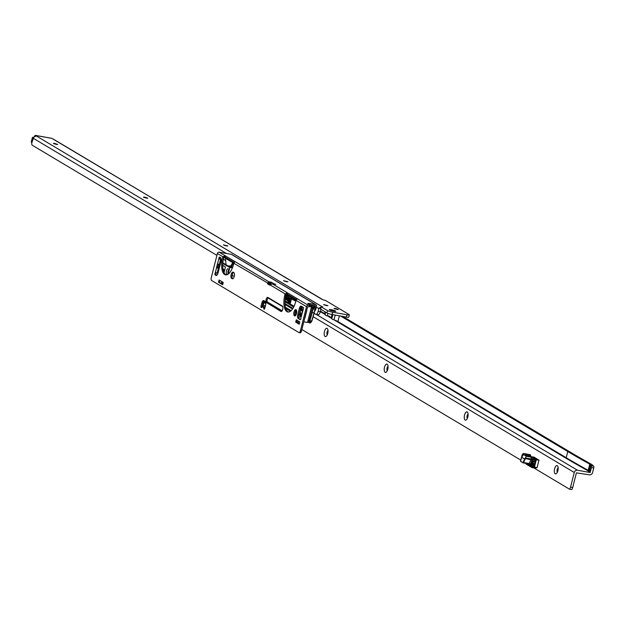 <?xml version="1.0" encoding="UTF-8"?>
<svg xmlns="http://www.w3.org/2000/svg" width="625" height="625" viewBox="0 0 625 625"><rect width="100%" height="100%" fill="white"/><g stroke="black" fill="none" stroke-linecap="round" stroke-linejoin="round"><path stroke-width="0.94" d="M53.828 143.688L57.172 144.531M143.898 197.414L147.242 198.258M223.961 245.164L227.305 246.016M284.008 280.984L287.352 281.828M324.039 304.859L327.383 305.711M334.453 308.695L337.797 309.539M333.844 311.25A3.344 0.477 -165.8 0 1 329.328 309.734A3.344 0.477 -165.8 0 1 331.25 309.703A3.344 0.477 -165.8 0 1 334.562 310.586A3.344 0.477 -165.8 0 1 335.734 311.359A3.344 0.477 -165.8 0 1 333.844 311.25M56.406 144.43L53.398 143.375L54.688 143.406L57.688 144.461L56.406 144.43M146.477 198.156L143.469 197.102L144.758 197.125L147.766 198.188L146.477 198.156M226.539 245.906L223.539 244.852L227.828 245.938L226.539 245.906M286.586 281.727L283.586 280.672L287.875 281.758L286.586 281.727M326.617 305.602L323.617 304.547L327.906 305.633L326.617 305.602M337.039 309.438L334.031 308.383L335.312 308.414L338.32 309.469L337.039 309.438M317.781 314.641A4.023 1.727 -79.8 0 0 318.039 314.734L315.891 314.352A4.023 1.727 -79.8 0 1 315.633 314.25L314.102 313.336M225.383 260.414L223.391 259.227M216.914 255.367L32.281 145.242A2.414 1.039 -79.8 0 1 31.93 142.367L33.383 138.344A2.82 2.516 120.8 0 1 34.055 137.047L36.43 135.922L35.766 135.469L51.867 138.375A2.82 1.211 -79.8 0 0 51.68 138.305A2.82 1.211 -79.8 0 0 51.484 138.305M318.039 314.734A4.023 1.727 -79.8 0 0 320.32 311.711L320.922 309.328M315.891 314.352A4.023 1.727 -79.8 0 0 318.172 311.32L318.859 308.617A2.82 2.516 -59.2 0 1 319.055 308.07L322.531 306.656L321.109 306.781L327.539 310.609A4.023 0.578 14.2 0 0 332.68 312.195L346.992 314.781A4.023 0.578 14.2 0 0 349.328 314.836A4.023 0.578 14.2 0 0 349 314.492L325.375 300.398L322.93 299.812M320.539 309.047L326.953 312.93A4.023 0.578 14.2 0 0 332.094 314.508L346.406 317.094A4.023 0.578 14.2 0 0 348.742 317.148L349.328 314.836M322.594 299.539L51.867 138.375M322.461 306.938L36.359 135.969M321.031 308.93L319.055 308.07M34.172 136.93A2.82 1.211 100.2 0 1 35.586 135.398A2.82 1.211 100.2 0 1 35.766 135.469M264.414 300.969A2.82 1.211 100.2 0 1 264.219 302.312A2.82 1.211 100.2 0 1 263.25 304.203A2.82 1.211 100.2 0 1 262.586 304.422M263.555 301.57A1.609 0.688 -79.8 0 0 263.82 303.406M299.625 311.742A2.82 1.211 100.2 0 1 300.492 312.125A2.82 1.211 100.2 0 1 300.578 315.109A2.82 1.211 100.2 0 1 299.609 317A2.82 1.211 100.2 0 1 298.609 317M300.75 313.07A1.609 0.688 -79.8 0 0 299.93 314.281A1.609 0.688 -79.8 0 0 300.18 316.203M222.789 263.438L229.805 267.617L228.648 272.211A2.82 1.211 100.2 0 1 227.672 274.094A2.82 1.211 100.2 0 1 226.453 273.688A2.82 1.211 100.2 0 1 226.453 270.898A2.82 1.211 100.2 0 1 228.555 269.219A2.82 1.211 100.2 0 1 228.648 272.211L228.156 274.133M228.812 270.164A1.609 0.688 -79.8 0 0 228 271.375A1.609 0.688 -79.8 0 0 228.25 273.305M276.977 307.703L276.719 308.273L274.555 306.977M295.797 315.211A1.211 0.516 100.2 0 1 295.812 314.047L296.102 312.891A1.211 0.516 100.2 0 1 296.727 311.977M296.039 300.406L286.07 294.461M270.016 284.883L268.906 284.227M262.578 304.445L265.359 306.102M282.141 310.781L267.836 302.25A2.414 1.039 -79.8 0 0 267.68 302.188A2.414 1.039 -79.8 0 0 267.359 302.242M295.055 315.375L295.469 315.617M293.719 307.023L288.68 304.016L289.992 298.133L295.828 301.25M265.797 303.117L265.055 303.258L264.922 302.359A4.43 1.898 -79.8 0 0 265.094 301.367M292.969 308.352L284.961 303.578M294.992 312.594A5.633 2.414 -79.8 0 0 296.445 310.195M268.047 297.93L282.742 306.695M285.734 308.484L290.391 311.258M301.133 307L302.125 307.594L302.242 308.547L301.141 310.938A4.43 1.898 -79.8 0 0 300.273 310.102A4.43 1.898 -79.8 0 0 300.133 310.094L300.055 310.062M285.875 295.234L289.367 297.758L287.773 303.469L284.961 301.797M285.438 296.125L285.594 297.148M285.469 297.141L286.086 296.555L286.367 297.523M286.047 298.617L285.141 299.375M287.484 298.359L287.836 298.945L287.047 298.625L287.484 298.359M287.906 297.789L288.75 298.297L288.031 301.156L287.211 300.664L287.945 300.727L288.172 299.844L287.562 299.484L288.258 299.516L288.508 298.531L287.906 297.789L289.016 298.727M288.734 299.844L288.562 300.516M288.43 301.039L288.031 301.156M287.297 300.336L287.984 300.594M287.648 299.156L288.289 299.391M287.062 297.156L287.211 298.852L286.117 300.008L286.109 298.344L286.844 297.117L286.852 298.781L286.117 300.008M220.906 261.656L220.187 261.68L220.758 262.227M218.32 271.523L218.242 271.477A0.805 0.719 -59.2 0 1 217.789 271.164L219.914 264.047L220.391 264.266M225.414 267.039L222.711 265.273M225.391 266.875L225.344 267.477L225.391 266.875M224.031 272.672L225.344 267.477M311.852 321.039A2.016 0.867 100.2 0 1 311.219 322.078L310.094 322.992L309.375 322.867L308.938 322.484L309.781 321.82A2.016 0.867 -79.8 0 0 309.938 321.68L309.805 320.898A2.414 1.039 -79.8 0 0 309.875 320.703A64.391 27.625 -79.8 0 0 312.195 312.547L313.125 308.875A2.414 1.039 -79.8 0 0 313.172 308.688L312.234 308.133L309.109 320.484L309.805 320.898M303.805 321.82L307.281 322.445L308.305 321.016L308 320.492L309.109 320.484L310.047 321.586M268.992 303.875A2.414 1.039 100.2 0 1 269.359 303.156M291.125 310.656L285.398 307.242M268.742 282.938L270.797 284.164M310.461 305.258L311.578 305.461L310.602 304.875M312.461 305.211L314.57 306.258L312.969 305.305M233.805 263.289L224.25 257.586L224.781 256.844M229.805 267.617L232.445 267.75L229.953 266.234L227.984 265.875L230.547 267.406M232.672 273.469L232.117 275.664L234.336 276.109M225.469 258.016L226.016 264.703M223.555 270.312L224.484 270.867M222.844 262.812L227.977 265.875L230.812 265.969L232.695 267.086M232.938 263.945L232.672 262.312M222.922 268.789L224.562 269.977A1.25 0.406 74 0 1 224.578 269.969A1.25 0.406 74 0 1 224.703 269.992M224.211 271.938L223.563 271.555M223.344 269.039L223.672 271.016M217.891 270.773L218.906 267.531M219.352 264.984L220.148 261.852M220.187 261.68L217.789 271.164M272.203 304.852L272 305.664M263.227 305.422L262.453 304.961M274.422 307.047L272.109 305.672M274.977 306.508L274.594 306.773L274.703 306.344M296.062 311.07L295.625 310.805M292.555 308.977L285.008 304.477M311.5 307.008L312.742 307.336L311.516 306.602M311.617 307.078L311.578 305.461M309.227 321.234L308.305 321.016M309.609 321.484L310.328 322.086A2.414 1.039 100.2 0 1 310.148 322.258L309.375 322.867M314.008 307.891A2.414 1.039 -79.8 0 0 313.984 307.203L313.883 306.414L312.008 305.297L311.734 306.375L314.008 307.891L312.742 307.336M218.187 270.859A0.805 0.719 120.8 0 0 218.383 271.602L218.023 271.398M313.172 308.688L313.938 308.062M314.57 306.258L315.211 307.453M313.984 307.203L315.055 307.398L314.984 306.805L315.18 307.211M308 320.492L311.289 307.492L312.234 308.133L313.172 307.391M309.211 322.82L307.68 321.766M230.781 266.148L229.953 266.234M310.031 321.352L310.328 322.086M288.797 300.047L289.406 298.641M288.703 301.594L288.484 300.5L288.781 301.266M288.938 299.32L288.961 299.773M287.133 298.297L287.914 298.617M286.766 297.445L286.203 299.68L286.727 297.438M287.125 297.516L286.555 299.75M285.727 296.492L286.203 297.578L285.141 299.336M285.297 298.195L285.398 297.523M285.93 297.836L285.344 298.672L285.93 297.836M270.602 283.82A1.406 1.258 120.8 0 1 272.188 282.711L269.93 281.914A3.219 0.461 14.2 0 0 268.828 281.766L268.539 282.922A3.219 0.461 -165.8 0 1 269.633 283.07L270.852 283.289M272.344 283.859L270.055 284.867A3.219 1.383 -79.8 0 1 269.484 285.016A3.219 1.383 -79.8 0 1 269.273 284.938L268.023 284.188A3.219 1.383 -79.8 0 1 267.484 283.328L268.828 281.766L219.219 252.172A1.609 1.438 120.8 0 0 217.398 253.461L211.281 277.625A2.414 1.039 -79.8 0 0 211.633 280.508L298.891 332.547A2.414 1.039 -79.8 0 0 299.047 332.609A2.414 1.039 -79.8 0 0 300.414 330.789L306.531 306.625A1.609 1.438 -59.2 0 1 308.352 305.336L272.344 283.859A3.219 0.461 14.2 0 0 273.68 284.148L275.812 284.43L274.062 283.828A1.406 1.258 -59.2 0 0 273.117 284.039M295.266 315.789A3.219 1.383 100.2 0 1 294.969 312.734A3.219 1.383 100.2 0 1 296.32 309.969M296.039 309.695A3.219 1.383 -79.8 0 0 295.828 309.617A3.219 1.383 -79.8 0 0 293.945 312.289A3.219 1.383 -79.8 0 0 294.469 315.875A3.219 1.383 -79.8 0 0 294.68 315.953A3.219 1.383 -79.8 0 0 296.562 313.281A3.219 1.383 -79.8 0 0 296.039 309.695M299.18 323.742L295.695 322.109L299.211 324.211L299.742 321.859M265.281 306.414L264.43 307.016L262.555 305.898A1.406 1.258 120.8 0 0 262.07 306.461A1.211 0.516 100.2 0 1 262.117 306.258L262.906 303.172A3.219 1.383 100.2 0 1 264.227 300.859M216.688 275.383L216.242 275.117A1.211 0.516 100.2 0 1 215.984 274.195A1.211 0.516 100.2 0 1 216.367 273L215.289 272.812A1.211 0.516 -79.8 0 0 214.914 274A1.211 0.516 -79.8 0 0 215.172 274.922L215.984 275.406A3.219 1.383 -79.8 0 0 216.188 275.492A3.219 1.383 -79.8 0 0 218.016 273.07L220.969 261.406A3.219 1.383 -79.8 0 0 220.492 257.57L219.68 257.086A1.211 0.516 -79.8 0 0 219.602 257.055A1.211 0.516 -79.8 0 0 219.055 257.578A1.211 0.516 -79.8 0 0 218.844 258.773L219.914 258.969A1.211 0.516 100.2 0 1 220.305 257.461M219.445 264.43L217.383 264.031L218.461 264.203L217.602 267.617L218.516 268.102M300.547 319.492L299.297 318.75A3.219 1.383 100.2 0 1 298.828 314.914L300.391 308.734A3.219 1.383 100.2 0 1 301.719 306.414M269.977 284.906L269.094 284.383A3.219 1.383 100.2 0 1 268.555 283.523L268.539 282.922M288.367 312.016A14.086 6.047 100.2 0 1 285.93 295.039L286.125 294.273A1.609 0.688 100.2 0 1 286.188 294.039L287.266 294.094L287.555 292.93L297.32 298.797M300.414 330.789L301.492 330.984L307.602 306.82L310.539 306.719L310.828 305.562L309.43 305.531L309.133 306.688M301.492 330.984A2.414 1.039 100.2 0 1 300.117 332.805A2.414 1.039 100.2 0 1 299.961 332.742L299.211 332.609M226.133 274.891A14.086 6.047 100.2 0 1 223.688 257.922L223.883 257.148A1.609 0.688 100.2 0 1 223.953 256.922L225.023 256.969L225.32 255.812L235.086 261.672M232.938 278.727L232.68 278.57A3.219 1.383 100.2 0 1 232.055 275.531A3.219 1.383 100.2 0 1 233.539 272.422M281.586 311.383L267.406 302.625A4.43 1.898 -79.8 0 0 267.086 301.211L267.031 300.672A2.82 1.211 100.2 0 1 268.32 297.695M222.625 284.305L218.516 282.297L222.656 284.766L223.188 282.422M295.695 322.109L296.281 319.797L299.797 321.891L299.211 324.211M303 309.547A1.211 0.516 -79.8 0 0 303.469 308.352A1.211 0.516 -79.8 0 0 303.227 307.32L301.344 306.195A3.219 1.383 -79.8 0 0 301.141 306.117A3.219 1.383 -79.8 0 0 299.312 308.539L297.75 314.719A3.219 1.383 -79.8 0 0 298.219 318.555L300.094 319.672A1.211 0.516 -79.8 0 0 300.18 319.703A1.211 0.516 -79.8 0 0 300.766 319.086A1.211 0.516 -79.8 0 0 300.914 317.797L303.164 309.648M282.297 306.031L267.906 297.453A2.82 1.211 -79.8 0 0 267.727 297.383A2.82 1.211 -79.8 0 0 265.961 300.477L266.016 301.016A4.43 1.898 100.2 0 1 266.336 302.43L280.93 311.438A2.82 1.211 -79.8 0 0 281.109 311.508A2.82 1.211 -79.8 0 0 282.758 309.172A2.82 1.211 -79.8 0 0 282.297 306.031M233.797 272.57L233.172 272.195A3.219 1.383 -79.8 0 0 232.961 272.117A3.219 1.383 -79.8 0 0 231.078 274.789A3.219 1.383 -79.8 0 0 231.609 278.375L232.234 278.75A3.219 1.383 -79.8 0 0 232.445 278.828A3.219 1.383 -79.8 0 0 234.328 276.156A3.219 1.383 -79.8 0 0 233.797 272.57M223.953 256.922L222.875 256.727A1.609 0.688 -79.8 0 0 222.812 256.953L222.617 257.727A14.086 6.047 -79.8 0 0 225.586 274.852A14.086 6.047 -79.8 0 0 233.562 264.258L233.758 263.484A1.609 0.688 -79.8 0 0 233.812 263.25L234.969 261.758M286.188 294.039L285.117 293.852A1.609 0.688 -79.8 0 0 285.047 294.078L284.852 294.852A14.086 6.047 -79.8 0 0 287.82 311.977A14.086 6.047 -79.8 0 0 295.797 301.375L295.992 300.602A1.609 0.688 -79.8 0 0 296.047 300.367L297.211 298.883M217.383 264.031L216.562 267.711L218.469 268.289M264.898 308.102L263.828 307.906A1.211 0.516 -79.8 0 0 264.117 309.211A1.211 0.516 -79.8 0 0 264.797 308.305L265.586 305.219A3.219 1.383 -79.8 0 0 265.109 301.383L263.859 300.633A3.219 1.383 -79.8 0 0 263.656 300.555A3.219 1.383 -79.8 0 0 261.828 302.977L261.047 306.07A1.211 0.516 -79.8 0 0 261.305 307.539A1.211 0.516 -79.8 0 0 261.945 306.781L262.07 306.461M218.516 282.297L219.102 279.984L223.242 282.453L222.656 284.766M262.555 305.898L263.68 305.102M219.352 264.414L220.539 259.742L221.188 259.859M221.188 259.664L218.844 258.773L217.555 263.859M218.008 273.094L217.195 272.945L218.375 268.273M233.812 263.25L268.555 283.523M309.492 304.68A4.023 0.578 -165.8 0 1 309.852 304.742L315.328 305.75L315.055 307.398A2.414 1.039 -79.8 0 1 314.914 309.203L313.125 308.875M314.648 311.188A4.023 1.727 -79.8 0 0 316.008 308.516L316.555 306.352A1.609 1.438 -59.2 0 0 315.508 304.555L310.148 303.578A4.023 0.578 14.2 0 0 307.805 303.523A4.023 0.578 14.2 0 0 308.133 303.867L310.828 305.562M232.164 254.836A1.609 1.438 120.8 0 0 231.383 254.367L315.508 304.555M308.352 305.336L309.43 305.531M219.219 252.172L231.383 254.367M287.266 294.094L296.414 299.547M270.055 284.867L285.117 293.852L287.555 292.93M217.398 253.461L222.875 256.727L225.32 255.812M225.023 256.969L234.18 262.43M220.031 259.453L219.914 258.969M217.195 272.945L215.805 272.727M264.914 308.055L263.945 307.586A1.406 1.258 -59.2 0 1 264.43 307.016L264.914 307.852M261.945 306.781L263.945 307.586M304.742 318.133L306.703 310.406M299.211 323.617L297.469 322.727M222.727 283.914L220.289 282.914M558.172 467.906A2.211 0.953 -79.8 0 0 557.18 469.539A2.211 0.953 -79.8 0 0 557.406 472.109M555.227 473.781A4.227 1.812 100.2 0 1 554.609 468.75A4.227 1.812 100.2 0 1 557.273 465.672A4.227 1.812 100.2 0 1 557.758 466.227A4.227 1.812 100.2 0 1 558.031 470.055A4.227 1.812 100.2 0 1 556.438 473.539A4.227 1.812 100.2 0 1 555.227 473.781M468.109 414.188A2.211 0.953 -79.8 0 0 467.125 415.82A2.211 0.953 -79.8 0 0 467.352 418.383M465.172 420.062A4.227 1.812 100.2 0 1 464.555 415.031A4.227 1.812 100.2 0 1 467.219 411.953A4.227 1.812 100.2 0 1 467.703 412.5A4.227 1.812 100.2 0 1 467.977 416.328A4.227 1.812 100.2 0 1 466.383 419.82A4.227 1.812 100.2 0 1 465.172 420.062M388.062 366.438A2.211 0.953 -79.8 0 0 387.07 368.062A2.211 0.953 -79.8 0 0 387.305 370.633M385.117 372.312A4.227 1.812 100.2 0 1 384.5 367.273A4.227 1.812 100.2 0 1 387.172 364.203A4.227 1.812 100.2 0 1 387.656 364.75A4.227 1.812 100.2 0 1 387.93 368.578A4.227 1.812 100.2 0 1 386.328 372.07A4.227 1.812 100.2 0 1 385.117 372.312M328.031 330.617A2.211 0.953 -79.8 0 0 327.039 332.25A2.211 0.953 -79.8 0 0 327.266 334.82M325.086 336.492A4.227 1.812 100.2 0 1 324.469 331.461A4.227 1.812 100.2 0 1 327.133 328.383A4.227 1.812 100.2 0 1 327.617 328.938A4.227 1.812 100.2 0 1 327.891 332.766A4.227 1.812 100.2 0 1 326.297 336.25A4.227 1.812 100.2 0 1 325.086 336.492M557.539 471.805A2.211 0.953 100.2 0 1 557.539 469.602A2.211 0.953 100.2 0 1 558.18 468.234M467.484 418.086A2.211 0.953 100.2 0 1 467.477 415.883A2.211 0.953 100.2 0 1 468.125 414.516M387.43 370.328A2.211 0.953 100.2 0 1 387.43 368.133A2.211 0.953 100.2 0 1 388.078 366.758M327.398 334.516A2.211 0.953 100.2 0 1 327.398 332.312A2.211 0.953 100.2 0 1 328.039 330.945M342.797 316.445L569.922 451.93A1043.938 149.867 -165.8 0 0 591.891 464.539L593.516 466.008L591.367 465.625A1.609 0.688 -79.8 0 1 591.602 467.539L589.977 472.492L577.453 470.227A2.82 2.516 120.8 0 0 574.266 472.477L570.555 487.148A3.219 1.383 -79.8 0 1 569.547 489.219L534.172 468.117M340.648 316.055L567.773 451.547A1046.352 150.211 -165.8 0 0 589.773 464.164L590.953 465.375L589.391 471.555L590.43 472.172M590.953 465.375L591.367 465.625M569.547 489.219L571.688 489.602A3.219 1.383 -79.8 0 0 572.703 487.539L576.414 472.867L589.391 474.812A2.82 2.516 -59.2 0 0 592.578 472.562L593.75 467.93A1.609 0.688 -79.8 0 0 593.516 466.008M520.641 461.422L522.93 462.609L524.594 459.023L521.602 457.242L522.07 455.055L520.789 460.109L301.859 329.531M331.984 318L328.398 315.859M325.102 311.82L324.641 313.617A9.656 1.383 -165.8 0 1 325.242 314.055M589.977 472.492L587.758 470.664A1046.75 150.273 -165.8 0 1 565.75 458.047L566.211 457.719L337.938 321.547A9.656 1.383 14.2 0 0 333.969 319.891L335.188 315.07M331.898 318.664A4.43 0.633 14.2 0 0 331.789 318.758A4.43 0.633 14.2 0 0 333.969 319.891M331.969 318.062A9.656 1.383 14.2 0 0 331.289 317.578L332.062 314.5M325.18 314.648A4.43 0.633 -165.8 0 0 325.07 314.75A4.43 0.633 -165.8 0 0 327.242 315.883A9.656 1.383 -165.8 0 1 331.289 317.578M588.664 471.203L590.711 464.719M589.773 464.164L588.211 470.344L589.148 470.898L589.391 471.555L588.906 471.859M587.758 470.664L588.211 470.344A1046.352 150.211 14.2 0 1 566.211 457.719L567.773 451.547M533.055 462.594A2.031 0.875 100.2 0 1 534.57 461.375A2.031 0.875 100.2 0 1 534.633 463.531A2.031 0.875 100.2 0 1 533.93 464.898A2.031 0.875 100.2 0 1 533.055 464.602A2.031 0.875 100.2 0 1 533.055 462.594M534.609 461.461A1.875 0.805 -79.8 0 0 534.32 461.25A1.875 0.805 -79.8 0 0 533.258 462.656A1.875 0.805 -79.8 0 0 533.656 464.93A1.875 0.805 -79.8 0 0 534 464.828M530.586 465.008L530.188 465.68L530.586 465.438M530.258 465.727L530.695 464.992L530.688 465.922L530.984 464.766L530.328 465.43L530.477 464.523M533.352 463.5L533.344 463.797A1.875 0.805 100.2 0 1 533.352 463.5L534.578 463.727M533.344 463.797L534.484 464M533.562 463.633L534.555 463.812M534.219 457.195L538.961 460.242L536.312 459.766L534.461 467.094L537.102 467.57L538.961 460.242M537.102 467.57L534.953 468.258L532.133 467.5L534.148 467L536.008 459.672L532.391 457.516L526.469 456.234L523.398 454.469L526.414 456.016L532.664 457.32L532.195 459.148A2.016 0.859 100.2 0 1 531.906 460.281L529.938 465.117L528.953 463.938L523.195 462.898M530.023 454.648L523.406 453.453L530.578 454.977L530.695 455.938L526.328 455.367M530.547 456.523L530.695 455.938M520.672 460.617L521.633 457.164L524.625 458.945L525.617 458.07L523.523 462.508L529.391 463.57L529.938 465.117L527.555 463.695M531.906 460.281L530.953 459.742L528.953 463.938M522.969 462.812L520.594 461.219L521.633 457.148L523.656 454.375L523.148 453.547L522.062 455.062L521.578 457.219L523.398 454.469L523.156 453.531M520.672 460.594L520.688 461.461L523.086 462.883L523.234 462.352M520.789 460.109L522.031 455.133M525.008 458.477L530.953 459.742A1.211 0.516 -79.8 0 0 531.117 459.062L531.305 456.898M536.992 467.758L534.344 467.273L532.305 467.773L526.227 463.969L532.188 467.703M530.547 465.898L530.984 464.766M320.32 311.711L318.172 311.32M318.859 308.617L316.359 307.125M226.398 253.469L33.383 138.344M53.172 139.008L322.047 299.383M320.523 309.094L321.109 306.781M332.094 314.508L332.68 312.195M346.406 317.094L346.992 314.781M326.953 312.93L327.539 310.609M33.25 138.859L32.594 137.625L31.445 142.18L31.906 142.453M32.594 140.07L33.148 139.242M33.891 137.266L32.867 137.43L33.57 137.797M32.867 137.43L32.406 137.422L31.25 141.977L31.875 142.625L31.516 141.891M33.945 137.266L32.734 137.328M315.109 309.219L314.188 312.844L315.234 307.672A2.016 0.867 100.2 0 1 315.117 309.172L313.984 312.875L312.195 312.547M314.18 312.891A63.992 27.453 100.2 0 1 311.875 320.953L311.664 321.031A64.391 27.625 -79.8 0 0 313.984 312.875L311.906 321.008L310.266 322.992M300.617 319.398A2.016 0.867 -79.8 0 0 300.789 318.945A63.992 27.453 -79.8 0 0 300.906 318.578M285.008 300.805L288.125 302.664M309.047 322.727L307.922 322.07L308.039 320.977M270.5 283.781L270.992 284.055L270.68 283.602M276.594 307.477L276.898 308M311.289 307.492L311.82 307.117M309.445 321.547L308.695 321.094M232.742 262.648A2.414 2.156 -59.2 0 1 230.836 265.977L232.727 262.641M309.875 320.703L311.664 321.031A2.414 1.039 -79.8 0 1 310.867 322.383L309.781 321.82M265.641 303.367L265.055 303.258M265.719 302.5L264.922 302.359M301.086 310.25L300.977 309.297L300.281 309.172M301.742 310.508A4.43 1.898 -79.8 0 0 301.305 310.289A4.43 1.898 -79.8 0 0 301.172 310.281L300.406 310.141M302.023 307.531L301.492 309.453L300.977 309.297L301.398 307.617L300.828 307.516M301.914 307.773L301.547 307.25M301.492 309.453L301.586 309.945A4.828 2.07 100.2 0 1 301.875 309.992M293.891 306.688L288.68 304.016M291.516 298.594L290.172 303.883L289.719 304.203L288.625 303.539M294.109 306.227L289.664 303.727L291.031 298.32L289.992 298.133M287.992 303.18L284.977 301.375M296.32 314.141L295.812 314.047M296.625 312.984L296.102 312.891M276.719 308.273L276.086 307.172M275.094 306.578L274.523 306.977M311.719 305.078L312.109 305.148M306.531 306.625L296.047 300.367M215.289 272.812L216.578 267.719M261.047 306.07L262.117 306.258M215.172 274.922L216.242 275.117M216.562 267.711L217.633 267.906M284.852 294.852L285.93 295.039M285.047 294.078L286.125 294.273M265.961 300.477L267.031 300.672M266.016 301.016L267.086 301.211M266.336 302.43L267.406 302.625M266.5 302.828L267.57 303.023M261.828 302.977L262.906 303.172M268.023 284.188L269.094 284.383M269.273 284.938L269.703 285.016M232.234 278.75L232.664 278.828M231.609 278.375L232.68 278.57M222.617 257.727L223.688 257.922M222.812 256.953L223.883 257.148M299.312 308.539L300.391 308.734M297.75 314.719L298.828 314.914M298.219 318.555L299.297 318.75M215.984 275.406L216.414 275.484M216.523 267.422L217.602 267.617M316.008 308.516L315.289 308.391M314.508 305.578L315.477 306.164M310.148 303.578L309.852 304.742M269.93 281.914L269.633 283.07M271.359 282.172L271.156 282.984M272.188 282.711L274.062 283.828M297.016 320.234L296.469 322.414M298.016 320.828L297.531 322.742M298.633 321.195L298.18 323M219.844 280.422L219.289 282.602M221.797 281.594L221.383 283.242M222.414 281.961L222.023 283.5M565.75 458.047L334.438 320.055M331.852 318.508L327.711 316.039M325.133 314.5L320.336 311.641M316.258 314.414L577.453 470.227M324.641 313.617L320.469 311.125M337.938 321.547L339.383 315.828M572.703 487.539L570.555 487.148M313.188 316.734L574.266 472.477M593.75 467.93L591.602 467.539M327.242 315.883L327.883 313.359M534.641 459.688A3.82 1.641 -79.8 0 0 534.023 459.211C534.648 458.664 534.867 460.211 534.688 463.852A4.062 1.742 100.2 0 1 532.141 466.836A4.062 1.742 100.2 0 1 531.547 461.992A4.062 1.742 100.2 0 1 534.117 459.031A4.062 1.742 100.2 0 1 534.703 463.875L532.664 466.734A3.82 1.641 -79.8 0 0 533.406 466.5M534.023 459.211A3.82 1.641 -79.8 0 0 531.859 462.086A3.82 1.641 -79.8 0 0 532.664 466.734M532.828 466.734A3.82 1.641 100.2 0 1 532.211 462.148A3.82 1.641 100.2 0 1 534.18 459.266M534.398 459.445A3.664 1.57 -79.8 0 0 532.422 462.211A3.664 1.57 -79.8 0 0 533.102 466.641M525.93 463.406L526.227 463.969M532.664 457.32L536.273 459.477L538.922 459.961M534.328 457.219L528.602 456.18L525.367 454.844L525.328 454.18L526.258 454.195L530.578 454.977M525.328 457.969L526.414 456.016L525.617 458.07L532.195 459.148M526.258 454.195L526.375 455.156L525.922 455.133M525.367 454.844A0.805 0.719 -59.2 0 1 525.758 455.078M525.234 454.711A0.805 0.797 9.4 0 1 525.648 454.969M525.328 454.18A0.805 0.797 9.4 0 1 525.914 455.125L525.922 455.078M522.93 462.609L529.008 463.961M522.07 455.055L523.367 453.445M320.492 309.062L321.078 306.742M35.586 135.398L51.68 138.305M301.305 310.289L300.273 310.102M307.383 321.906L309.125 322.789M275.109 306.586L274.469 307.039M217.789 270.977L220.117 261.773M300.117 332.805L299.047 332.609M231.813 254.531L315.945 304.711M300.844 317.5L302.844 309.602M306.859 310.359L304.906 318.078M299.672 321.812L299.094 324.086M223.117 282.375L222.539 284.648M331.789 318.758L332.828 314.641M325.07 314.75L325.711 312.188M534.273 457.195L528.555 456.164L525.586 454.922L525.836 455.617M526.297 464.203L532.242 467.75M525.844 463.391L526.234 464.133"/></g></svg>
